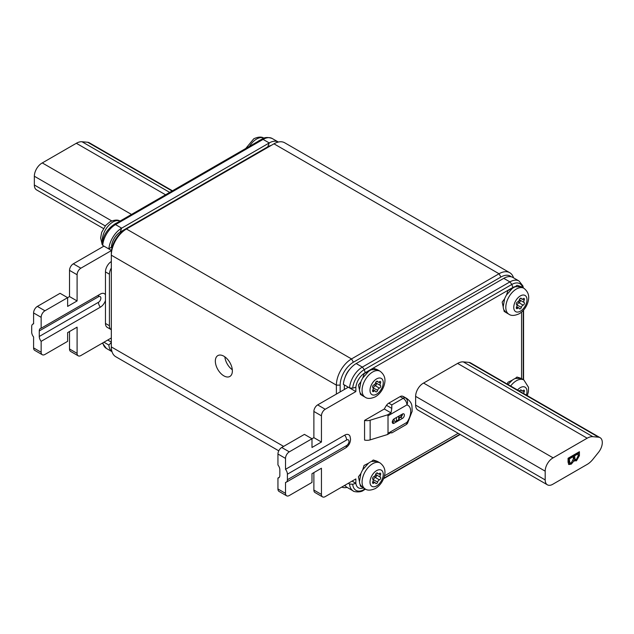 <?xml version="1.0" encoding="UTF-8"?>
<svg xmlns="http://www.w3.org/2000/svg" width="634" height="634" viewBox="0 0 634 634"><rect width="100%" height="100%" fill="white"/><g stroke="black" fill="none" stroke-linecap="round" stroke-linejoin="round"><path stroke-width="0.95" d="M223.857 356.197A12.038 6.95 -120 0 0 217.834 355.603A12.038 6.95 -120 0 0 215.988 365.247A12.038 6.95 -120 0 0 223.857 375.851A12.038 6.95 -120 0 0 229.873 376.453A12.038 6.95 -120 0 0 231.719 366.809A12.038 6.95 -120 0 0 223.857 356.197M224.856 356.847A12.038 6.95 -120 0 0 232.306 369.749M41.155 352.266A5.349 3.091 120 0 0 42.264 354.715L34.696 350.348A5.349 3.091 -60 0 1 33.594 347.9L41.155 352.266L41.155 341.346L100.354 307.173A8.02 4.636 120 0 0 105.458 300.524L105.458 323.443A8.559 4.945 120 0 0 107.233 327.358L111.204 329.656A8.559 4.945 120 0 0 111.322 329.72M117.028 222.803L117.028 222.803A14.978 8.646 120 0 0 115.523 223.548A14.978 8.646 120 0 0 114.049 224.523L113.985 224.571M260.788 139.813L260.764 139.821A14.978 8.646 120 0 0 259.258 140.566A14.978 8.646 120 0 0 257.784 141.533L257.729 141.58M103.461 228.517L36.566 189.891A10.699 6.174 -60 0 1 34.347 184.993L34.347 176.236A10.699 6.174 -60 0 1 42.288 162.93L76.334 143.276A16.048 9.264 -60 0 1 82.008 141.754L87.682 142.262A10.699 6.174 -60 0 1 89.251 142.745L172.48 190.794M552.745 458.065A10.699 6.174 120 0 0 545.185 471.165L545.185 479.922A10.699 6.174 120 0 0 547.396 484.82A10.699 6.174 120 0 0 553.125 484.067L587.171 464.405A16.048 9.264 120 0 0 592.845 459.381L598.52 452.319A10.699 6.174 120 0 0 602.3 442.572A10.699 6.174 120 0 0 600.081 437.674A10.699 6.174 120 0 0 598.52 437.191L592.845 436.683A16.048 9.264 120 0 0 587.171 438.205L553.125 457.859A10.699 6.174 120 0 0 552.745 458.065M547.396 484.82L417.846 410.024A10.699 6.174 -60 0 1 415.627 405.126L415.627 396.369A10.699 6.174 -60 0 1 423.195 383.269A10.699 6.174 -60 0 1 423.575 383.063L457.613 363.409A16.048 9.264 -60 0 1 463.288 361.887L468.962 362.394A10.699 6.174 120 0 1 470.531 362.878L600.081 437.674M516.964 305.588A1.514 0.872 120 0 0 517.225 304.938A2.14 1.236 -60 0 1 518.667 302.893A2.14 1.236 -60 0 1 518.984 302.751A1.514 0.872 120 0 0 520.142 301.499A1.514 0.872 120 0 0 520.007 300.128A2.14 1.236 -60 0 1 519.618 299.097M523.375 298.574A1.514 0.872 120 0 0 523.145 298.733A2.14 1.236 -60 0 1 521.758 299.066A2.14 1.236 -60 0 1 521.386 298.574A1.514 0.872 120 0 0 521.124 298.234A1.514 0.872 120 0 0 520.371 298.305A1.514 0.872 120 0 0 519.349 299.747A2.14 1.236 -60 0 1 517.59 301.942A1.514 0.872 120 0 0 517.368 302.046A1.514 0.872 120 0 0 516.385 303.345A1.514 0.872 120 0 0 516.575 304.566A2.14 1.236 -60 0 1 516.575 306.911A1.514 0.872 120 0 0 516.607 308.592A1.514 0.872 120 0 0 517.59 308.362A2.14 1.236 -60 0 1 517.915 308.132A2.14 1.236 -60 0 1 518.984 308.029A2.14 1.236 -60 0 1 519.349 308.52A1.514 0.872 120 0 0 519.611 308.861A1.514 0.872 120 0 0 521.386 307.339A2.14 1.236 -60 0 1 522.828 305.295A2.14 1.236 -60 0 1 523.145 305.152A1.514 0.872 120 0 0 524.302 303.9A1.514 0.872 120 0 0 524.167 302.529A2.14 1.236 -60 0 1 524.167 300.183A1.514 0.872 120 0 0 524.128 298.495A1.514 0.872 120 0 0 523.375 298.574M508.912 314.226L506.091 312.594L503.864 309.812A14.978 8.646 -60 0 1 503.198 306.84L504.616 298.804A14.978 8.646 -60 0 1 506.471 295.04L512.24 288.494A14.978 8.646 -60 0 1 513.754 287.495A14.978 8.646 -60 0 1 515.22 286.766L521.005 286.623A14.978 8.646 -60 0 1 521.243 286.75L523.89 288.28A14.978 8.646 -60 0 0 516.401 289.025A14.978 8.646 -60 0 0 506.614 302.22A14.978 8.646 -60 0 0 508.912 314.226C511.226 315.954 514.657 315.803 519.206 313.759C523.137 311.326 525.951 307.752 527.646 303.036C528.78 299.446 530.412 293.407 523.89 288.28M373.228 480.295A1.514 0.872 120 0 0 373.489 479.653A2.14 1.236 -60 0 1 374.932 477.6A2.14 1.236 -60 0 1 375.249 477.457A1.514 0.872 120 0 0 376.406 476.205A1.514 0.872 120 0 0 376.271 474.834A2.14 1.236 -60 0 1 375.875 473.812M379.639 473.281A1.514 0.872 120 0 0 379.409 473.439A2.14 1.236 -60 0 1 378.022 473.772A2.14 1.236 -60 0 1 377.65 473.281A1.514 0.872 120 0 0 377.388 472.94A1.514 0.872 120 0 0 376.636 473.012A1.514 0.872 120 0 0 375.613 474.462A2.14 1.236 -60 0 1 373.854 476.649A1.514 0.872 120 0 0 373.624 476.752A1.514 0.872 120 0 0 372.649 478.052A1.514 0.872 120 0 0 372.832 479.272A2.14 1.236 -60 0 1 372.832 481.618A1.514 0.872 120 0 0 372.871 483.306A1.514 0.872 120 0 0 373.854 483.068A2.14 1.236 -60 0 1 374.171 482.846A2.14 1.236 -60 0 1 375.241 482.736A2.14 1.236 -60 0 1 375.613 483.227A1.514 0.872 120 0 0 375.875 483.568A1.514 0.872 120 0 0 377.65 482.054A2.14 1.236 -60 0 1 379.092 480.009A2.14 1.236 -60 0 1 379.409 479.859A1.514 0.872 120 0 0 380.566 478.607A1.514 0.872 120 0 0 380.432 477.236A2.14 1.236 -60 0 1 380.432 474.89A1.514 0.872 120 0 0 380.392 473.21A1.514 0.872 120 0 0 379.639 473.281M348.304 483.298L349.54 484.019L352.702 484.281A16.286 9.399 120 0 0 364.027 489.622L365.2 488.949L362.355 487.3L360.128 484.519A14.978 8.646 -60 0 1 359.462 481.555L360.881 473.519A14.978 8.646 -60 0 1 362.735 469.754L368.505 463.2A14.978 8.646 -60 0 1 370.01 462.202A14.978 8.646 -60 0 1 371.484 461.473L377.262 461.33A14.978 8.646 -60 0 1 377.499 461.465L380.146 462.986A14.978 8.646 -60 0 0 372.657 463.731A14.978 8.646 -60 0 0 362.878 476.934A14.978 8.646 -60 0 0 365.168 488.933C367.49 490.661 370.922 490.51 375.471 488.473C379.401 486.032 382.215 482.458 383.903 477.751C385.044 474.153 386.677 468.122 380.146 462.986M373.228 388.571A1.514 0.872 120 0 0 373.489 387.929A2.14 1.236 -60 0 1 374.932 385.884A2.14 1.236 -60 0 1 375.249 385.734A1.514 0.872 120 0 0 376.406 384.481A1.514 0.872 120 0 0 376.271 383.11A2.14 1.236 -60 0 1 375.875 382.088M379.639 381.557A1.514 0.872 120 0 0 379.409 381.716A2.14 1.236 -60 0 1 378.022 382.048A2.14 1.236 -60 0 1 377.65 381.557A1.514 0.872 120 0 0 377.388 381.216A1.514 0.872 120 0 0 376.636 381.288A1.514 0.872 120 0 0 375.613 382.738A2.14 1.236 -60 0 1 373.854 384.925A1.514 0.872 120 0 0 373.624 385.028A1.514 0.872 120 0 0 372.649 386.328A1.514 0.872 120 0 0 372.832 387.548A2.14 1.236 -60 0 1 372.832 389.902A1.514 0.872 120 0 0 372.871 391.582A1.514 0.872 120 0 0 373.854 391.344A2.14 1.236 -60 0 1 374.171 391.123A2.14 1.236 -60 0 1 375.241 391.019A2.14 1.236 -60 0 1 375.613 391.503A1.514 0.872 120 0 0 375.875 391.852A1.514 0.872 120 0 0 377.65 390.33A2.14 1.236 -60 0 1 379.092 388.285A2.14 1.236 -60 0 1 379.409 388.135A1.514 0.872 120 0 0 380.566 386.883A1.514 0.872 120 0 0 380.432 385.512A2.14 1.236 -60 0 1 380.432 383.166A1.514 0.872 120 0 0 380.392 381.486A1.514 0.872 120 0 0 379.639 381.557M365.168 397.209L362.355 395.576L360.128 392.803A14.978 8.646 -60 0 1 359.462 389.831L360.881 381.795A14.978 8.646 -60 0 1 362.735 378.03L368.505 371.476A14.978 8.646 -60 0 1 370.01 370.478A14.978 8.646 -60 0 1 371.484 369.749L377.262 369.614A14.978 8.646 -60 0 1 377.499 369.741L380.146 371.27A14.978 8.646 -60 0 0 372.657 372.007A14.978 8.646 -60 0 0 362.878 385.21A14.978 8.646 -60 0 0 365.168 397.209C367.49 398.937 370.922 398.786 375.471 396.749C379.401 394.308 382.215 390.734 383.903 386.027C385.044 382.437 386.677 376.398 380.146 371.27M523.803 393.635A2.14 1.236 -60 0 1 524.167 391.899A1.514 0.872 120 0 0 524.128 390.219A1.514 0.872 120 0 0 523.375 390.298A1.514 0.872 120 0 0 523.145 390.457A2.14 1.236 -60 0 1 521.758 390.782A2.14 1.236 -60 0 1 521.386 390.298A1.514 0.872 120 0 0 521.124 389.95A1.514 0.872 120 0 0 520.371 390.029A1.514 0.872 120 0 0 519.468 391.13M507.993 384.505L512.24 380.21A14.978 8.646 -60 0 1 513.754 379.219A14.978 8.646 -60 0 1 515.22 378.49L521.005 378.347A14.978 8.646 -60 0 1 521.243 378.474L523.89 380.004A14.978 8.646 -60 0 0 516.401 380.749A14.978 8.646 -60 0 0 510.639 386.035M400.308 417.457A12.704 7.339 120 0 0 401.964 414.319M336.385 394.086L336.385 385.131L111.322 255.193L111.322 253.014A18.719 10.81 -60 0 1 124.565 230.079L126.451 228.993A21.398 12.355 120 0 0 111.322 255.193L111.322 346.917A21.398 12.355 120 0 0 115.753 356.712L278.77 450.829M511.266 276.796A18.719 10.81 120 0 0 500.923 277.034L353.407 362.204A18.719 10.81 120 0 0 340.165 385.131L340.165 391.907M344.325 389.506L344.325 384.917M345.142 377.167A12.838 7.41 -60 0 1 349.825 369.162M344.341 485.589A18.719 10.81 120 0 0 345.451 486.024M509.736 272.699L284.674 142.761A21.398 12.355 120 0 0 273.975 143.823L124.565 230.079L126.451 228.993L351.513 358.931L499.037 273.761A21.398 12.355 -60 0 1 509.736 272.699A21.398 12.355 -60 0 1 513.524 277.827M349.54 484.019A18.188 10.501 -60 0 0 353.249 490.954L347.091 487.403A21.398 12.355 -60 0 1 341.726 487.094M340.165 385.131L336.385 385.131A21.398 12.355 -60 0 1 351.513 358.931L353.407 362.204M394.166 418.82A2.671 1.545 120 0 0 392.414 421.174A2.671 1.545 120 0 0 392.826 423.322A2.671 1.545 120 0 0 394.166 423.187L402.487 418.385A2.671 1.545 120 0 0 404.23 416.031A2.671 1.545 120 0 0 403.826 413.883A2.671 1.545 120 0 0 402.487 414.018L394.166 418.82L394.166 421.008L392.272 422.093L394.166 423.187M387.501 414.882L370.145 420.215A6.689 3.859 180 0 1 364.566 420.405L364.566 440.059A6.689 3.859 0 0 0 370.145 439.877L387.501 434.536L388.016 433.291L406.933 422.371A5.349 0.618 34.7 0 1 407.543 423.235L412.179 411.228L411.941 405.934C411.696 405.506 411.957 402.36 406.838 398.509A18.719 10.81 -60 0 0 405.419 397.914A5.349 4.327 106.1 0 1 406.933 404.896L388.016 415.817L387.501 414.882L390.996 412.869L391.804 408.391L386.502 405.332A18.719 10.81 120 0 0 384.307 409.009L390.996 412.869M390.996 432.523L391.804 432.856L390.996 432.523L387.501 434.536M364.566 420.405L384.307 409.009M388.777 403.153L391.804 404.896L403.145 398.35L400.125 396.599L388.777 403.153A5.349 3.091 120 0 0 386.502 405.332M391.804 404.896L391.804 408.391M406.838 398.509L403.81 396.765A18.719 10.81 120 0 0 402.392 396.163L405.419 397.914A5.349 3.091 -60 0 0 403.145 398.35A5.349 3.091 -120 0 1 406.933 404.896A13.369 7.719 120 0 1 406.933 422.371A5.349 3.091 -120 0 1 405.823 424.82A5.349 5.349 0 0 0 407.543 423.235M400.125 396.599A5.349 3.091 -60 0 1 402.392 396.163M388.016 415.817L388.016 433.291M402.487 414.018A2.671 1.545 -60 0 1 400.593 417.291L399.174 418.115M399.174 415.928L399.174 419.042A1.601 0.927 180 0 1 398.707 419.692L398.707 416.197M396.432 417.513L396.432 421.008L398.707 419.692M396.432 421.008A1.601 0.927 180 0 1 394.166 421.008M512.24 380.21L507.945 382.27L507.279 384.093M519.579 377.872L516.948 377.056L515.22 378.49M520.237 378.038L516.948 377.056M519.642 391.233A2.14 1.236 -60 0 1 519.618 390.821M360.128 392.803L360.405 394.308M360.881 381.795L358.432 385.1L359.462 389.831M368.505 371.476L364.209 373.537L362.735 378.03M375.843 369.139L373.212 368.314L371.484 369.749M360.128 484.519L360.405 486.032M360.881 473.519L358.432 476.823L359.462 481.555M368.505 463.2L364.043 465.443L362.735 469.754M375.843 460.855L373.212 460.038L371.484 461.473M503.864 309.812L504.141 311.326M504.616 298.804L502.168 302.117L503.198 306.84M512.24 288.494L507.945 290.546L506.471 295.04M519.579 286.148L517.003 285.292L515.22 286.766M321.446 494.441A5.349 3.091 120 0 0 322.555 496.89L314.987 492.515A5.349 3.091 -60 0 1 313.878 490.066L321.446 494.441L321.446 468.233L311.991 473.693L311.991 482.426L289.294 495.526A5.349 3.091 120 0 1 286.616 495.796L279.055 491.429A5.349 3.091 -60 0 1 277.946 488.98L285.514 493.347A5.349 3.091 120 0 0 286.616 495.796M322.555 496.89A5.349 3.091 120 0 0 325.226 496.62L355.864 478.932L355.864 483.298L352.702 484.281M363.393 487.903A12.87 7.434 -60 0 1 355.864 483.298L352.084 481.119M458.176 433.315L384.442 475.88M521.56 312.094L521.56 378.656M522.773 287.638A16.286 9.399 120 0 0 511.868 284.428L364.288 369.63A16.286 9.399 120 0 0 352.702 388.19L349.54 387.929A18.188 10.501 -60 0 1 362.347 367.102L364.288 369.63L365.247 372.713L512.827 287.503A12.87 7.434 -60 0 1 515.466 286.56M365.247 372.713A12.87 7.434 120 0 0 355.864 387.208L355.864 391.574L325.226 409.263A5.349 3.091 120 0 0 321.446 415.817L313.878 411.45A5.349 3.091 -60 0 1 317.666 404.896L348.304 387.208L355.864 391.574M289.294 451.852A5.349 3.091 120 0 0 285.514 458.406L277.946 454.031A5.349 3.091 -60 0 1 281.726 447.485L289.294 451.852L311.991 438.752L311.991 447.485L321.446 442.025L321.446 415.817M285.514 458.406L285.514 469.319L344.706 435.146A5.349 3.091 60 0 1 346.6 440.02L287.4 474.2L287.4 479.732L346.6 445.559A3.392 1.957 120 0 0 348.993 441.407A3.392 1.957 120 0 0 346.6 440.02M285.514 493.347L285.514 482.426A5.349 3.091 -120 0 0 286.291 482.181L345.49 448.008C348.676 445.94 350.364 443.015 350.562 439.219L350.008 436.295A8.02 4.636 120 0 0 344.706 435.146M313.878 490.066L313.878 472.599M279.332 477.259L277.946 478.06L277.946 488.98M277.946 454.031L277.946 464.952A5.349 3.091 60 0 1 279.84 469.826L279.84 475.365A5.349 3.091 60 0 1 278.73 477.814A5.349 3.091 60 0 1 277.946 478.06M281.726 447.485L304.423 434.377L311.991 438.752L313.878 437.658L313.878 411.45M352.702 388.19L355.864 387.208M356.189 363.551L362.347 367.102L509.926 281.9L503.761 278.342L356.189 363.551A18.188 10.501 120 0 0 343.382 384.37L349.54 387.929M353.249 490.954C352.219 491.358 360.231 493.212 363.607 490.233L364.288 488.426M523.383 287.994L522.876 285.902L519.016 280.997A18.188 10.501 -60 0 0 509.926 281.9L511.868 284.428L512.827 287.503M313.878 437.658L321.446 442.025M286.291 482.181A5.349 3.091 -120 0 0 287.4 479.732M287.4 474.2A5.349 3.091 -120 0 0 285.514 469.319M503.761 278.342A18.188 10.501 -60 0 1 512.858 277.446L519.016 280.997M347.091 487.403A18.188 10.501 -60 0 1 344.888 485.272M573.302 459.04L573.302 456.591L569.38 458.858L569.839 463.026L571.345 462.765L573.302 459.04M578.105 455.933L578.105 453.817L574.618 455.83L575.054 459.769L573.802 458.834L576.33 459.547L578.105 455.933M573.302 456.591L572.359 456.044L568.429 458.311L569.38 458.858M568.429 458.311L568.429 460.894L569.38 461.441M568.429 460.894L568.484 461.798L569.435 462.344M568.484 461.798L569.839 463.026M578.105 453.817L577.162 453.27L573.667 455.283L574.618 455.83M573.667 455.283L573.667 457.582L574.618 458.12M573.667 457.582L573.802 458.834M571.733 462.511L568.452 464.136M576.853 459.19L573.897 460.696M578.47 452.264L577.946 457.621M571.321 464.12L568.841 464.532L568.064 462.17L568.064 458.271L579.413 451.717L579.413 455.64L576.472 460.807L574.032 460.767L571.321 464.12L570.37 463.573M573.207 460.292L574.388 461.084M575.529 460.26L576.472 460.807M553.125 457.859L423.575 383.063M42.288 162.93L131.515 214.443M111.322 261.533A8.559 4.945 120 0 0 105.458 271.899L105.458 300.524M111.322 268.031A8.559 4.945 120 0 0 109.428 274.197L109.428 325.733A8.559 4.945 120 0 0 111.204 329.656M268.586 146.929L268.111 146.66L120.587 231.83L121.435 232.313M268.111 146.66A12.838 7.41 -60 0 1 271.003 145.535M272.176 138.489A18.188 10.501 120 0 0 263.086 139.393L261.676 139.298C264.259 137.245 267.762 136.976 272.176 138.489L278.334 142.04A18.188 10.501 120 0 0 269.244 142.943L121.665 228.153L120.167 232.052A12.87 7.434 120 0 0 111.513 246.135L111.513 247.553A12.838 7.41 -60 0 1 120.587 231.83M42.264 354.715A5.349 3.091 120 0 0 44.943 354.454L67.632 341.346L67.632 332.612L77.094 327.152L77.094 353.36A5.349 3.091 120 0 0 78.196 355.809A5.349 3.091 120 0 0 80.875 355.547L111.322 337.962M44.943 310.771A5.349 3.091 120 0 0 41.155 317.325L33.594 312.958A5.349 3.091 -60 0 1 37.374 306.404L44.943 310.771L67.632 297.671L60.071 293.304L37.374 306.404M78.196 355.809L70.636 351.442A5.349 3.091 -60 0 1 69.526 348.993L77.094 353.36M111.489 250.517L80.875 268.19A5.349 3.091 120 0 0 77.094 274.744L77.094 300.944L69.526 296.577L67.632 297.671L67.632 306.404L77.094 300.944M77.094 274.744L69.526 270.377A5.349 3.091 -60 0 1 73.306 263.823L80.875 268.19M33.594 312.958L33.594 323.879A5.349 3.091 -120 0 0 32.809 324.117A5.349 3.091 -120 0 0 31.7 326.565L31.7 332.105A5.349 3.091 -120 0 0 33.594 336.979L33.594 347.9M41.155 341.346A5.349 3.091 60 0 1 39.268 336.472L98.46 302.299A3.392 1.957 120 0 0 100.861 298.146A3.392 1.957 120 0 0 98.46 296.76L39.268 330.94A5.349 3.091 60 0 1 40.37 328.491A5.349 3.091 60 0 1 41.155 328.246L41.155 317.325M105.458 294.818A8.02 4.636 120 0 0 102.375 293.328A8.02 4.636 120 0 0 100.354 294.065L41.155 328.246M271.075 145.487A12.87 7.434 120 0 0 267.746 146.85L269.244 142.943L263.086 139.393L115.507 224.594L121.665 228.153A18.188 10.501 120 0 0 108.866 248.972L102.708 245.413L102.248 243.591M102.708 245.413A18.188 10.501 120 0 1 115.507 224.594L114.096 224.507C107.178 229.143 103.128 235.729 101.923 244.248M261.676 139.298L114.096 224.499M39.268 330.94L39.268 336.472M108.866 248.972L111.441 247.006A12.87 7.434 120 0 1 111.513 246.135M111.972 351.608A18.188 10.501 -60 0 1 108.866 345.062L111.322 342.423M267.746 146.85L120.167 232.052M108.866 345.062L103.944 342.225M111.489 250.485L103.944 246.135L73.306 263.823M69.526 270.377L69.526 296.577M69.526 331.519L69.526 348.993M111.322 342.114L107.732 340.038M100.354 307.173A5.349 3.091 60 0 1 98.46 302.299M120 221.092A14.978 8.646 120 0 0 112.876 222.027A14.978 8.646 120 0 0 102.336 241.538M263.934 138.204A14.978 8.646 120 0 0 256.611 139.036A14.978 8.646 120 0 0 249.479 146.335M34.347 184.993L105.26 225.934M545.185 471.165L415.627 396.369M345.49 448.008A5.349 3.091 -120 0 0 346.6 445.559M516.853 304.906L521.386 307.339M518.628 301.174L518.984 302.751L523.145 305.152M520.371 295.904A9.359 5.405 120 0 0 513.754 307.371A9.359 5.405 120 0 0 520.371 311.191A9.359 5.405 120 0 0 526.989 299.724A9.359 5.405 120 0 0 520.371 295.904M373.109 479.613L377.65 482.054M374.884 475.888L375.249 477.457L379.409 479.859M376.636 470.61A9.359 5.405 120 0 0 370.01 482.078A9.359 5.405 120 0 0 376.636 485.898A9.359 5.405 120 0 0 383.253 474.43A9.359 5.405 120 0 0 376.636 470.61M373.109 387.889L377.65 390.33M374.884 384.164L375.249 385.734L379.409 388.135M376.636 378.886A9.359 5.405 120 0 0 370.01 390.354A9.359 5.405 120 0 0 376.636 394.174A9.359 5.405 120 0 0 383.253 382.714A9.359 5.405 120 0 0 376.636 378.886M526.347 395.101A9.359 5.405 120 0 0 520.371 387.628A9.359 5.405 120 0 0 517.526 390.005M500.923 277.034L499.037 273.761L273.975 143.823M111.322 346.917L283.62 446.391M370.145 420.215L370.145 439.877M400.593 417.291L402.487 418.385M520.696 389.894L521.386 390.298M522.368 390.861L524.167 391.899M372.586 390.615L373.854 391.344M376.961 381.161L377.65 381.557M378.625 382.128L380.432 383.166M375.098 383.887L376.271 383.11L380.432 385.512M372.586 482.331L373.854 483.068M376.961 472.885L377.65 473.281M378.625 473.852L380.432 474.89M375.098 475.611L376.271 474.834L380.432 477.236M516.322 307.625L517.59 308.362M520.696 298.178L521.386 298.574M522.368 299.137L524.167 300.183M518.834 300.896L520.007 300.128L524.167 302.529M317.666 404.896L325.226 409.263M383.728 478.25L459.872 434.29M523.248 379.639L523.248 310.454M578.47 455.093L579.413 455.64M598.52 437.191L468.962 362.394M545.185 479.922L415.627 405.126M587.171 438.205L457.613 363.409M592.845 436.683L463.288 361.887M172.115 191.008L87.682 142.262M82.008 141.754L169.714 192.395M76.334 143.276L165.561 194.789M34.347 176.236L111.742 220.925M109.428 274.197L105.458 271.899M109.428 325.733L105.458 323.443M111.988 247.831L111.513 247.553M98.967 294.865A5.349 3.091 -120 0 0 98.46 296.76M102.882 342.836A18.188 10.501 120 0 0 106.409 348.446L102.415 343.105M120.365 221.282C118.043 219.554 114.611 219.705 110.062 221.742L105.68 225.435L101.662 232.369L100.64 237.94L101.979 243.702M264.101 138.291C261.779 136.564 258.347 136.722 253.806 138.759L245.73 148.507M516.678 306.697L518.984 308.029M372.943 481.412L375.241 482.736M372.943 389.688L375.241 391.019M402.439 414.549L402.004 414.295M390.924 432.562L391.44 432.864M391.757 432.943L405.823 424.82M527.314 395.656L528.415 391.733L528.51 387.311L523.89 380.004M520.411 390.005L521.758 390.782M360.469 394.388L362.355 395.576M373.355 368.306L376.501 369.297M376.667 381.272L378.022 382.048M360.469 486.112L362.355 487.3M373.355 460.03L376.501 461.021M376.667 472.996L378.022 473.772M504.204 311.405L506.091 312.594M520.237 286.314L517.003 285.292M520.411 298.281L521.758 299.066M460.189 434.472L383.546 478.725M365.525 489.123L363.607 490.233M523.565 310.097L523.565 379.821M32.809 324.117L33.594 323.665M111.988 351.664L106.409 348.446"/></g></svg>
